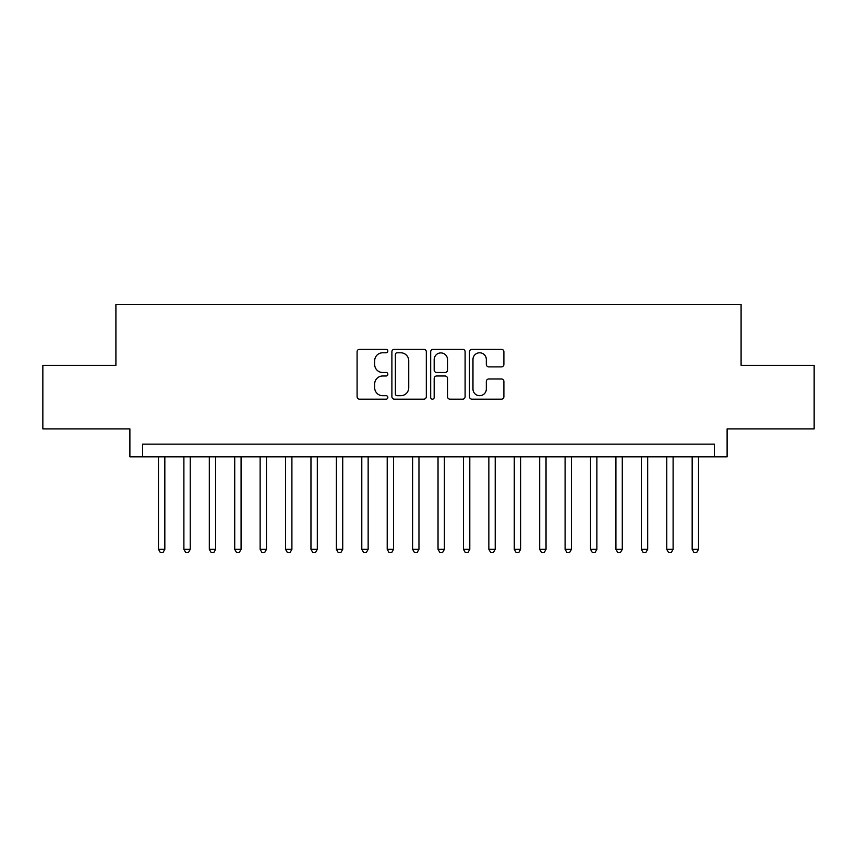 <?xml version="1.0" encoding="UTF-8"?>
<svg xmlns="http://www.w3.org/2000/svg" width="857" height="857" viewBox="0 0 857 857"><rect width="100%" height="100%" fill="white"/><g stroke="black" fill="none" stroke-linecap="round" stroke-linejoin="round"><path stroke-width="1.29" d="M387.835 351.038A1.746 1.746 0 0 0 386.089 349.292L359.586 349.292A2.496 2.496 0 0 0 357.09 351.788L357.09 396.695A2.496 2.496 0 0 0 359.586 399.191L386.089 399.191A1.746 1.746 0 0 0 387.835 397.444A1.746 1.746 0 0 0 386.089 395.698L382.661 395.698A7.981 7.981 0 0 1 374.68 387.718L374.68 383.968A7.981 7.981 0 0 1 382.661 375.987L386.089 375.987A1.746 1.746 0 0 0 387.835 374.241A1.746 1.746 0 0 0 386.089 372.495L382.661 372.495A7.981 7.981 0 0 1 374.68 364.514L374.68 360.776A7.981 7.981 0 0 1 382.661 352.784L386.089 352.784A1.746 1.746 0 0 0 387.835 351.038M501.399 366.882A2.496 2.496 0 0 0 503.895 364.386L503.895 351.788A2.496 2.496 0 0 0 501.399 349.292L471.971 349.292A2.496 2.496 0 0 0 469.475 351.788L469.475 396.695A2.496 2.496 0 0 0 471.971 399.191L501.399 399.191A2.496 2.496 0 0 0 503.895 396.695L503.895 381.472A2.496 2.496 0 0 0 501.399 378.987L488.801 378.987A2.496 2.496 0 0 0 486.315 381.472L486.315 389.024A6.674 6.674 0 0 1 479.641 395.698A6.674 6.674 0 0 1 472.968 389.024L472.968 359.458A6.674 6.674 0 0 1 479.641 352.784A6.674 6.674 0 0 1 486.315 359.458L486.315 364.386A2.496 2.496 0 0 0 488.801 366.882L501.399 366.882M714.406 456.835L727.111 456.835L727.111 428.886L814.15 428.886L814.15 365.35L741.091 365.35L741.091 304.353L115.909 304.353L115.909 365.35L42.85 365.35L42.85 428.886L129.889 428.886L129.889 456.835L714.406 456.835L714.406 444.13L142.594 444.13L142.594 456.835M426.315 351.788A2.496 2.496 0 0 0 423.819 349.292L394.391 349.292A2.496 2.496 0 0 0 391.895 351.788L391.895 396.695A2.496 2.496 0 0 0 394.391 399.191L423.819 399.191A2.496 2.496 0 0 0 426.315 396.695L426.315 351.788M433.181 349.292L462.609 349.292A2.496 2.496 0 0 1 465.105 351.788L465.105 396.695A2.496 2.496 0 0 1 462.609 399.191L450.011 399.191A2.496 2.496 0 0 1 447.525 396.695L447.525 378.483A2.496 2.496 0 0 0 445.029 375.987L436.674 375.987A2.496 2.496 0 0 0 434.178 378.483L434.178 397.444A1.746 1.746 0 0 1 432.431 399.191A1.746 1.746 0 0 1 430.685 397.444L430.685 351.788A2.496 2.496 0 0 1 433.181 349.292M397.134 352.784A1.746 1.746 0 0 0 395.388 354.541L395.388 393.952A1.746 1.746 0 0 0 397.134 395.698L400.744 395.698A7.981 7.981 0 0 0 408.735 387.718L408.735 360.776A7.981 7.981 0 0 0 400.744 352.784L397.134 352.784M447.525 359.586A6.674 6.674 0 0 0 440.852 352.913A6.674 6.674 0 0 0 434.178 359.586L434.178 369.999A2.496 2.496 0 0 0 436.674 372.495L445.029 372.495A2.496 2.496 0 0 0 447.525 369.999L447.525 359.586M158.481 456.835L158.481 549.337L164.833 549.337L164.833 456.835M164.833 549.337L162.926 552.647L160.388 552.647L158.481 549.337M183.891 456.835L183.891 549.337L190.243 549.337L190.243 456.835M190.243 549.337L188.347 552.647L185.798 552.647L183.891 549.337M209.312 456.835L209.312 549.337L215.664 549.337L215.664 456.835M215.664 549.337L213.757 552.647L211.218 552.647L209.312 549.337M234.722 456.835L234.722 549.337L241.074 549.337L241.074 456.835M241.074 549.337L239.167 552.647L236.628 552.647L234.722 549.337M260.132 456.835L260.132 549.337L266.484 549.337L266.484 456.835M266.484 549.337L264.588 552.647L262.038 552.647L260.132 549.337M285.552 456.835L285.552 549.337L291.905 549.337L291.905 456.835M291.905 549.337L289.998 552.647L287.459 552.647L285.552 549.337M310.962 456.835L310.962 549.337L317.315 549.337L317.315 456.835M317.315 549.337L315.408 552.647L312.869 552.647L310.962 549.337M336.373 456.835L336.373 549.337L342.725 549.337L342.725 456.835M342.725 549.337L340.818 552.647L338.279 552.647L336.373 549.337M361.793 456.835L361.793 549.337L368.146 549.337L368.146 456.835M368.146 549.337L366.239 552.647L363.7 552.647L361.793 549.337M387.203 456.835L387.203 549.337L393.556 549.337L393.556 456.835M393.556 549.337L391.649 552.647L389.11 552.647L387.203 549.337M412.613 456.835L412.613 549.337L418.966 549.337L418.966 456.835M418.966 549.337L417.059 552.647L414.52 552.647L412.613 549.337M438.034 456.835L438.034 549.337L444.387 549.337L444.387 456.835M444.387 549.337L442.48 552.647L439.941 552.647L438.034 549.337M463.444 456.835L463.444 549.337L469.797 549.337L469.797 456.835M469.797 549.337L467.89 552.647L465.351 552.647L463.444 549.337M488.854 456.835L488.854 549.337L495.207 549.337L495.207 456.835M495.207 549.337L493.3 552.647L490.761 552.647L488.854 549.337M514.275 456.835L514.275 549.337L520.628 549.337L520.628 456.835M520.628 549.337L518.721 552.647L516.182 552.647L514.275 549.337M539.685 456.835L539.685 549.337L546.038 549.337L546.038 456.835M546.038 549.337L544.131 552.647L541.592 552.647L539.685 549.337M565.095 456.835L565.095 549.337L571.448 549.337L571.448 456.835M571.448 549.337L569.541 552.647L567.002 552.647L565.095 549.337M590.516 456.835L590.516 549.337L596.868 549.337L596.868 456.835M596.868 549.337L594.962 552.647L592.412 552.647L590.516 549.337M615.926 456.835L615.926 549.337L622.278 549.337L622.278 456.835M622.278 549.337L620.372 552.647L617.833 552.647L615.926 549.337M641.336 456.835L641.336 549.337L647.688 549.337L647.688 456.835M647.688 549.337L645.782 552.647L643.243 552.647L641.336 549.337M666.757 456.835L666.757 549.337L673.109 549.337L673.109 456.835M673.109 549.337L671.202 552.647L668.653 552.647L666.757 549.337M692.167 456.835L692.167 549.337L698.519 549.337L698.519 456.835M698.519 549.337L696.612 552.647L694.074 552.647L692.167 549.337"/></g></svg>
